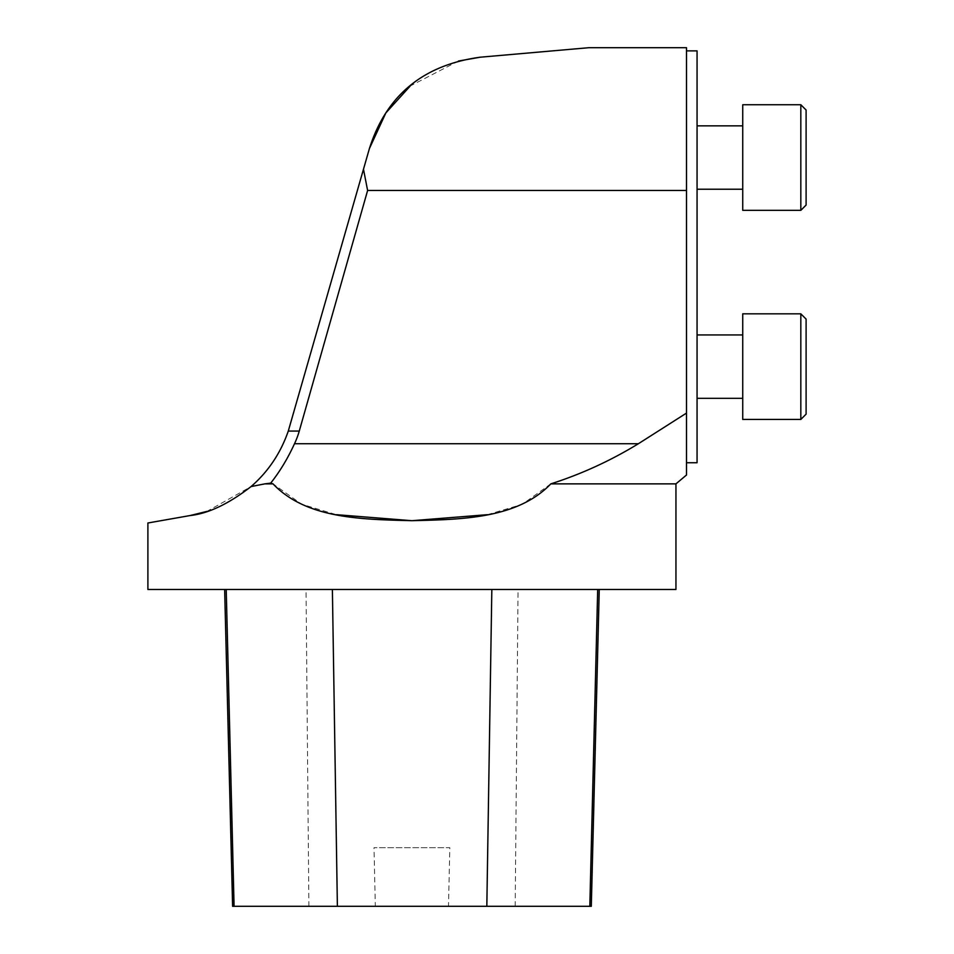 <?xml version="1.0" encoding="UTF-8"?>
<svg xmlns="http://www.w3.org/2000/svg" width="954" height="954" viewBox="0 0 954 954"><rect width="100%" height="100%" fill="white"/><g stroke="black" fill="none" stroke-linecap="round" stroke-linejoin="round"><path stroke-width="0.72" stroke-dasharray="4.77 3.58" d="M675.945 589.477L147.894 589.477M190.144 515.542L147.894 522.995M262.934 484.298L251.057 486.576L206.911 511.404M251.057 486.576C268.217 471.658 280.631 453.15 288.287 431.065L363.486 169.263L367.612 190.478L299.27 431.065A149.349 105.608 0 0 1 294.5 443.729C287.786 458.433 279.856 471.562 270.709 483.118L264.795 483.869L273.011 483.869L301.762 504.272L336.428 514.683M487.411 514.683L522.279 504.344L550.828 483.869L675.945 483.869M226.217 589.477L599.255 589.477L226.217 589.477M591.301 906.3L448.487 906.3L449.811 847.689L374.016 847.689L449.811 847.689M232.609 906.3L375.327 906.3L374.016 847.689M375.327 906.3L448.487 906.3M697.064 50.872L697.064 462.738L686.498 462.738L686.498 50.872L686.498 413.094L638.393 443.729C610.5 460.734 581.32 474.114 550.828 483.869M367.612 190.478L686.498 190.478L686.498 413.094M270.709 483.118L273.011 483.869M686.498 190.478L686.498 47.7M363.486 169.263L369.425 148.526M458.457 61.044L410.256 85.979M588.845 47.7L480.208 57.204M697.064 334.949L697.064 398.319L697.064 334.949L697.064 398.319L697.064 334.949L742.737 334.949L742.737 398.319L742.737 334.949M697.064 125.856L697.064 189.226L697.064 125.856L697.064 189.226L697.064 125.856L742.737 125.856L742.737 189.226L742.737 125.856M806.106 321.236L806.106 414.155L806.106 321.236M742.737 382.244L742.737 313.83L742.737 382.244M800.823 316.191L800.823 419.438L800.823 313.83L800.823 419.438L742.737 419.438L742.737 313.83L800.823 313.83L800.823 316.191M806.106 171.589L806.106 110.02L806.106 171.589M742.737 210.345L742.737 104.737L742.737 210.345L742.737 104.737L800.823 104.737L800.823 210.345M806.106 205.062L806.106 110.02L800.823 104.737M800.823 419.438L806.106 414.155L806.106 319.113L800.823 313.83M515.196 906.3L518.058 589.477M308.893 906.3L306.043 589.477M294.5 443.729L638.393 443.729M288.287 431.065L299.27 431.065M742.737 398.319L697.064 398.319"/><path stroke-width="1.43" d="M206.911 511.404L190.144 515.542L147.894 522.995L147.894 589.477L675.945 589.477L675.945 483.869L550.828 483.869C517.223 518.737 462.249 519.441 411.949 520.693C361.936 519.381 306.317 518.904 273.011 483.869L264.795 483.869L270.709 483.118C279.844 471.574 287.786 458.445 294.5 443.729A149.349 105.608 0 0 0 299.27 431.065L367.612 190.478L686.498 190.478L686.498 462.738L697.064 462.738L697.064 50.872L686.498 50.872M264.52 483.928L262.934 484.298M336.428 514.683L411.949 520.693L487.411 514.683M190.144 515.542C208.294 513.586 228.602 503.927 251.057 486.576L264.795 483.869M224.643 589.477L232.609 906.3L591.301 906.3L599.255 589.477M410.256 85.979L385.857 112.918L369.425 148.526L288.287 431.065L299.27 431.065M251.057 486.576C268.205 471.681 280.607 453.174 288.287 431.065M550.828 483.869C581.427 474.09 610.608 460.71 638.393 443.729L686.498 413.094L686.498 475.009L686.498 413.094M273.011 483.869L270.709 483.118M369.425 148.526C386.263 95.424 423.182 64.991 480.208 57.204L588.845 47.7L686.498 47.7L686.498 190.478M480.208 57.204L458.457 61.044M367.612 190.478L363.486 169.263M800.823 313.83L806.106 319.113L806.106 414.155L800.823 419.438L800.823 313.83L742.737 313.83L742.737 419.438L800.823 419.438M742.737 334.949L697.064 334.949M800.823 104.737L806.106 110.02L806.106 205.062L800.823 210.345L800.823 104.737L742.737 104.737L742.737 210.345L800.823 210.345L742.737 210.345M742.737 125.856L697.064 125.856M234.076 906.3L226.217 589.477M337.382 906.3L332.386 589.477M486.826 906.3L491.835 589.477M589.822 906.3L597.693 589.477M638.393 443.729L294.5 443.729M675.945 483.869L686.498 475.009M742.737 398.319L697.064 398.319M742.737 189.226L697.064 189.226L742.737 189.226M806.106 205.062L800.823 210.345"/></g></svg>
